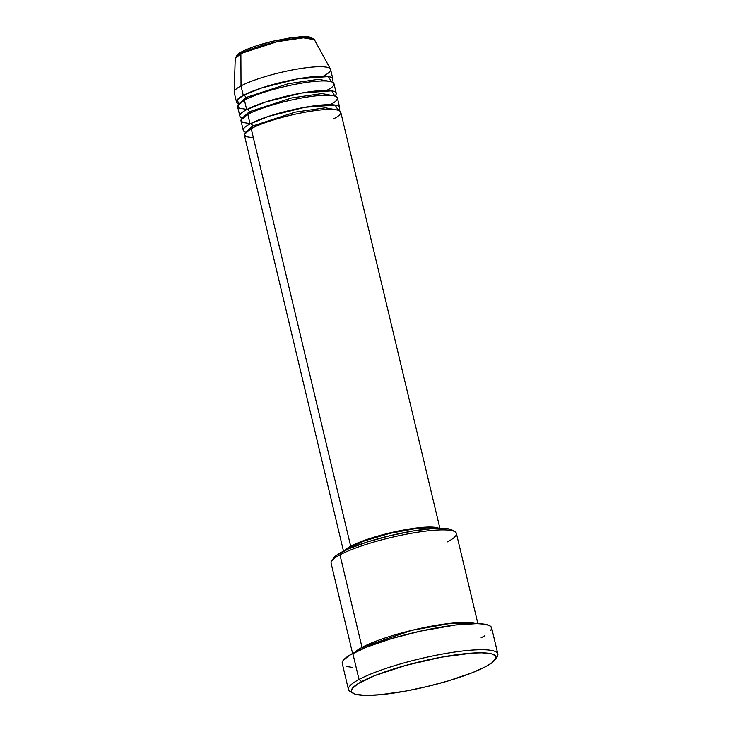 <?xml version="1.0" encoding="UTF-8"?>
<svg xmlns="http://www.w3.org/2000/svg" width="732" height="732" viewBox="0 0 732 732"><rect width="100%" height="100%" fill="white"/><g stroke="black" fill="none" stroke-linecap="round" stroke-linejoin="round"><path stroke-width="1.1" d="M332.84 78.919A49.538 8.601 -13.4 0 1 331.431 81.764L328.375 76.586L298.144 78.809L262.047 87.813L243.28 95.407A49.538 8.601 -13.4 0 1 296.552 79.093A49.538 8.601 -13.4 0 1 332.84 78.919L330.58 69.43A49.538 8.601 166.6 0 0 294.291 69.604A49.538 8.601 166.6 0 0 241.02 85.909L243.28 95.407L237.104 99.9L239.007 103.779A49.538 8.601 -13.4 0 1 236.463 101.885A49.538 8.601 -13.4 0 1 243.28 95.407A2.48 2.04 -118.2 0 1 245.915 97.53L288.335 83.686L318.621 79.321L330.91 81.618L318.621 79.321L288.335 83.686L245.915 97.53A2.48 2.04 -118.2 0 1 245.046 99.945A2.48 2.04 61.8 0 0 243.28 95.407L241.02 85.909L240.874 53.564L277.227 41.66L303.414 37.826L314.403 39.693A40.736 7.073 166.6 0 0 283.769 40.324A40.736 7.073 166.6 0 0 240.874 53.564A2.48 2.04 61.8 0 1 241.835 51.762C239.007 52.603 236.802 54.873 235.237 58.56L234.167 91.985A49.538 8.601 -13.4 0 1 241.02 85.909L240.874 53.564A40.736 7.073 166.6 0 0 235.237 58.56L240.874 53.564A2.48 2.04 -118.2 0 1 242.457 51.56M333.938 118.621C342.851 114.531 347.636 106.808 317.359 110.322C286.395 114.21 256.786 124.934 251.195 128.622A49.538 8.601 166.6 0 0 244.378 135.1L343.5 551.178M251.835 128.42A2.48 2.04 61.8 0 0 252.705 125.995L295.115 112.152L325.401 107.796L337.699 110.093L325.401 107.796L295.115 112.152L252.705 125.995A2.48 2.04 61.8 0 0 250.07 123.873L268.827 116.287L304.933 107.284L335.155 105.06L338.211 110.239A49.538 8.601 -13.4 0 0 339.621 107.394L337.361 97.905A49.538 8.601 166.6 0 0 301.072 98.079A49.538 8.601 166.6 0 0 247.809 114.384A49.538 8.601 166.6 0 0 240.984 120.862L243.253 130.351A49.538 8.601 -13.4 0 1 250.07 123.873L247.809 114.384L250.07 123.873A49.538 8.601 -13.4 0 1 303.332 107.567A49.538 8.601 -13.4 0 1 339.621 107.394M330.544 104.383C339.456 100.293 344.25 92.571 313.964 96.084C283.01 99.973 253.391 110.697 247.809 114.384L241.02 120.002L242.576 122.409L249.996 123.571M248.441 114.183A2.48 2.04 61.8 0 0 249.31 111.758L291.729 97.923L322.016 93.559L334.304 95.855L322.016 93.559L291.729 97.923L249.31 111.758A2.48 2.04 61.8 0 0 246.675 109.635L265.442 102.05L301.538 93.046L331.77 90.823L334.817 96.002A49.538 8.601 -13.4 0 0 336.235 93.156L333.975 83.668A49.538 8.601 166.6 0 0 297.677 83.841A49.538 8.601 166.6 0 0 244.415 100.147A49.538 8.601 166.6 0 0 237.598 106.625L239.858 116.123A49.538 8.601 -13.4 0 1 246.675 109.635L244.415 100.147L246.675 109.635A49.538 8.601 -13.4 0 1 299.946 93.33A49.538 8.601 -13.4 0 1 336.235 93.156M327.149 90.146C336.07 86.056 340.856 78.333 310.569 81.847C279.615 85.736 250.005 96.459 244.415 100.147L237.625 105.765L239.19 108.171L246.602 109.333M477.886 623.646L456.393 533.427A64.398 11.181 166.6 0 0 409.215 533.646A64.398 11.181 166.6 0 0 339.968 554.847L362.02 647.381L354.709 652.395A64.398 11.181 -13.4 0 1 362.02 647.381A2.48 2.04 -118.2 0 1 363.95 648.186A2.48 2.04 61.8 0 0 362.02 647.381L339.968 554.847L341.469 552.221A61.918 10.751 166.6 0 0 333.453 558.251L331.633 561.115A64.398 11.181 -13.4 0 1 339.968 554.847A64.398 11.181 166.6 0 0 331.111 563.274L352.604 653.493M497.833 653.932L491.62 627.836A76.778 13.332 166.6 0 0 435.366 628.102A76.778 13.332 166.6 0 0 352.806 653.383L359.019 679.479A76.778 13.332 166.6 0 0 350.171 691.53L353.089 693.268A74.307 12.902 -13.4 0 1 361.654 681.602L359.019 679.479L352.806 653.383A76.778 13.332 166.6 0 0 342.237 663.421L348.45 689.526A76.778 13.332 -13.4 0 1 359.019 679.479A76.778 13.332 -13.4 0 1 441.588 654.207A76.778 13.332 -13.4 0 1 497.833 653.932A76.778 13.332 -13.4 0 1 495.985 658.013M495.39 659.367L497.211 656.503A76.778 13.332 166.6 0 0 447.929 653.09A76.778 13.332 166.6 0 0 359.019 679.479L361.654 681.602A74.307 12.902 -13.4 0 1 447.691 656.064A74.307 12.902 -13.4 0 1 495.39 659.367A74.307 12.902 -13.4 0 1 485.764 666.605L491.831 662.853L495.967 658.086L495.271 655.652L491.822 653.923L481.812 652.807L472.286 653.081L441.277 657.199L406.123 665.306L375.123 675.49L358.314 683.523L352.147 688.666L351.452 691.42L352.156 692.554L355.596 694.284L365.607 695.4L380.622 694.686L406.141 691.008L427.268 686.515L448.094 680.961L472.296 672.717L485.764 666.605A74.307 12.902 -13.4 0 1 412.143 689.855A74.307 12.902 -13.4 0 1 353.089 693.268M362.02 647.381L411.787 630.343L451.488 623.207L475.516 623.609A64.398 11.181 -13.4 0 0 422.995 627.818A64.398 11.181 -13.4 0 0 362.02 647.381M245.796 132.254A49.538 8.601 -13.4 0 1 243.253 130.351M344.543 550.665A49.538 8.601 -13.4 0 1 350.683 546.228L251.195 128.622L350.683 546.228L344.351 550.94M347.993 549.082L352.751 545.981L364.756 540.783L389.799 533.363L415.602 528.596L428.851 527.735L434.927 528.376A47.058 8.171 166.6 0 0 396.149 531.926A47.058 8.171 166.6 0 0 352.751 545.981L352.998 547.014L352.751 545.981A47.058 8.171 166.6 0 0 348.002 549.082M351.946 692.326A76.778 13.332 -13.4 0 1 348.45 689.526M323.764 75.908A49.538 8.601 -13.4 0 0 330.434 69.046A49.538 8.601 -13.4 0 0 293.184 69.814A49.538 8.601 -13.4 0 0 241.02 85.909A49.538 8.601 166.6 0 0 234.203 92.388L236.463 101.885M242.402 118.017A49.538 8.601 -13.4 0 1 239.858 116.123M239.327 53.5L237.552 55.211M310.688 37.68L304.457 36.701L293.669 37.396L272.643 41.285L258.515 45.192M252.238 47.333L246.812 49.483M352.815 667.456L346.547 666.477M342.265 663.521L342.979 660.676L349.347 655.36L366.723 647.061L391.739 638.551L420.589 631.112L455.35 625.018L476.962 623.618L484.502 624.186L489.443 625.576L491.593 627.736L490.87 630.581M484.511 635.898L481.052 637.874M333.444 558.269L336.418 555.35L348.514 548.863L367.4 541.936L390.22 535.623L413.488 530.892L433.664 528.449L447.682 528.678L452.065 530.023A61.918 10.751 166.6 0 0 402.829 532.85A61.918 10.751 166.6 0 0 341.469 552.221L339.968 554.847A64.398 11.181 -13.4 0 1 403.78 534.699A64.398 11.181 -13.4 0 1 454.956 531.734A64.398 11.181 -13.4 0 1 447.536 541.845M438.834 528.294L430.791 527.031L424.441 527.214L399.123 530.856L371.426 538.002L350.683 546.228A49.538 8.601 -13.4 0 1 398.894 530.901A49.538 8.601 -13.4 0 1 438.724 528.23M439.877 528.22L340.755 112.142A49.538 8.601 166.6 0 0 304.466 112.316A49.538 8.601 166.6 0 0 251.195 128.622L244.415 134.24L245.97 136.646L253.382 137.808M245.915 97.53L239.401 103.422L245.915 97.53M246.675 109.635A2.48 2.04 -118.2 0 1 249.31 111.758L242.795 117.66L249.31 111.758A2.48 2.04 -118.2 0 1 248.88 113.826M250.07 123.873A2.48 2.04 -118.2 0 1 252.705 125.995L246.19 131.897L252.705 125.995A2.48 2.04 -118.2 0 1 252.275 128.063M330.434 69.046L314.403 39.693C307.156 34.065 301.877 37.213 291.025 37.698L272.908 41.184C259.576 44.423 249.219 47.946 241.853 51.752M454.956 531.734L452.037 530.005"/></g></svg>
